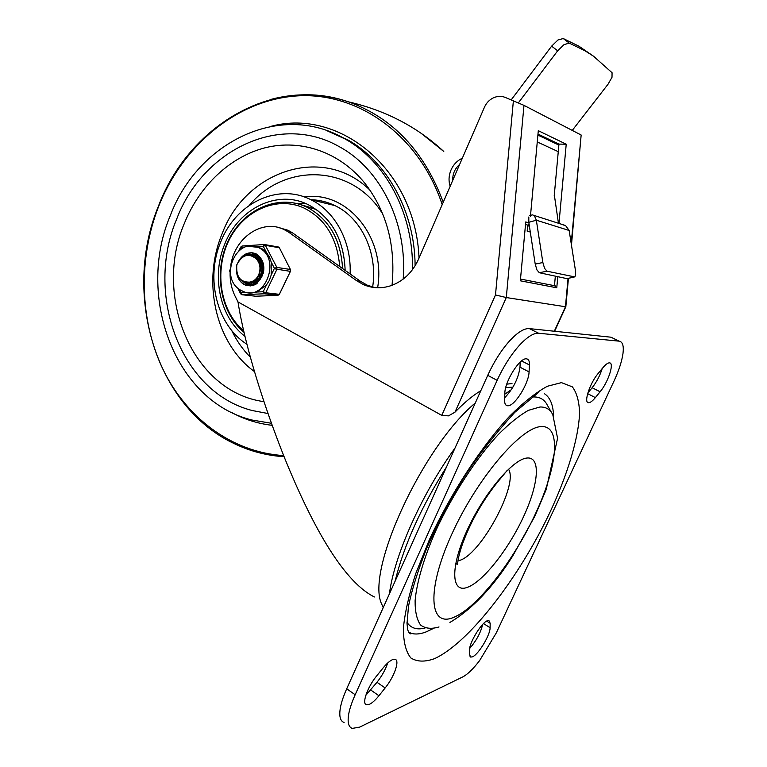 <?xml version="1.0" encoding="UTF-8"?>
<svg xmlns="http://www.w3.org/2000/svg" width="767" height="767" viewBox="0 0 767 767"><rect width="100%" height="100%" fill="white"/><g stroke="black" fill="none" stroke-linecap="round" stroke-linejoin="round"><path stroke-width="1.15" d="M459.625 164.464C454.831 168.635 452.54 173.917 452.751 180.303M450.143 186.323L450.085 186.16C448.446 180.82 448.743 175.451 450.986 170.063L451.073 169.871C453.498 164.483 457.257 160.591 462.338 158.203M609.42 362.849L609.573 362.868C614.549 362.944 608.145 382.254 600.101 391.784L595.365 397.613C592.699 400.863 590.513 402.56 588.807 402.704L588.442 402.675C583.476 402.694 589.881 383.155 598.087 373.558L602.92 367.69C605.623 364.459 607.79 362.849 609.42 362.849M602.2 368.563C599.957 375.648 596.611 382.033 592.153 387.728L587.838 392.992M526.383 358.841L526.661 358.87C528.664 359.234 529.585 361.267 529.431 364.958L529.067 371.899C528.875 383.395 514.705 406.174 507.917 405.762L507.303 405.733C505.453 405.388 504.552 403.509 504.619 400.115L504.839 393.231C504.705 381.592 519.786 357.604 526.383 358.841M520.208 362.101L519.988 367.201C518.396 378.495 513.296 388.677 504.696 397.757M469.5 650.205C469.068 643.072 481.494 622.583 487.333 620.752L488.905 620.532L490.19 623.322L490.094 627.732C490.295 634.884 478.483 654.481 472.539 656.792L470.746 657.098L469.5 654.539L469.5 650.205M383.078 667.971C386.654 663.599 389.799 660.828 392.503 659.658L395.043 659.323C400.077 660.176 394.257 676.839 385.149 687.961L378.936 695.746C375.418 700.098 372.273 702.956 369.483 704.307L366.521 704.787C361.516 703.962 367.412 687.059 376.702 675.861L383.078 667.971M348.314 722.677C347.47 716.273 349.752 706.963 355.159 694.758L497.131 380.327C503.296 366.914 510.458 355.533 518.626 346.176C526.737 337.212 533.41 332.907 538.635 333.242L619.19 341.162C622.67 341.823 623.926 345.955 622.977 353.568C621.836 361.449 618.825 370.672 613.936 381.237L496.297 632.9L479.643 660.531C473.191 668.968 467.554 674.423 462.741 676.916L359.723 727.097L352.321 728.401C350.155 727.72 348.822 725.812 348.314 722.677M613.264 338.285L610.935 337.192L529.335 328.602C524.043 328.218 517.322 332.475 509.183 341.363C500.995 350.663 493.843 361.995 487.726 375.351L346.703 688.776C341.334 700.942 339.1 710.252 340.002 716.675C340.548 719.829 341.909 721.757 344.105 722.456M532.423 397.018L533.813 396.942C540.093 396.884 544.628 399.684 547.417 405.34L551.674 412.742M433.077 628.614L426.347 631.826C420.728 634.012 415.839 634.549 411.678 633.446L408.533 632.152M544.426 393.701C550.198 397.459 553.247 404.986 553.582 416.299M482.625 624.482C480.765 632.593 476.441 640.589 469.663 648.46M387.671 663.014C385.542 669.495 381.985 675.919 376.99 682.294L365.792 695.362M425.023 628.01C417.008 630.119 410.997 628.269 406.989 622.44M528.904 222.909L525.75 221.951L520.342 280.799L556.765 287.788L554.474 285.631L555.346 276.158M529.153 224.549L527.725 225.105L525.644 224.482M480.823 390.681C472.827 395.513 464.208 402.685 454.965 412.176L448.484 415.877L441.763 415.378L238 301.92C244.5 343.904 262.995 404.017 285.391 459.941C309.552 519.038 341.296 580.561 374.401 596.966M568.443 278.258L565.825 306.8L506.297 297.548L523.986 105.367L505.079 97.351C501.215 95.875 497.275 96.057 493.258 97.898C489.298 99.863 486.374 102.951 484.485 107.14L418.533 259.208C412.512 272.362 403.327 281.182 390.997 285.669C381.554 288.756 372.426 288.43 363.616 284.691L356.674 280.751L288.296 231.902L292.285 232.689L360.432 281.297L356.674 280.751M454.965 412.176L506.297 297.548L495.492 294.959L441.763 415.378M278.68 227.578L287.778 230.205L292.285 232.689M238 301.92L234.961 295.889C231.509 288.67 229.889 280.847 230.1 272.41M230.301 269.083L230.416 267.99M230.79 265.248C234.616 237.856 261.978 218.758 283.771 229.41L288.296 231.902M262.506 262.314L261.7 263.464M261.144 264.394L260.147 266.532M259.045 275.305L259.486 277.577M259.783 278.603L260.09 279.437M537.993 134.081L558.961 144.1L554.196 196.074M375.101 287.625L367.345 285.219L360.432 281.297M523.986 105.367L581.156 135.021L571.223 243.628M571.463 245.162L581.156 135.021M530.409 216.63L538.3 130.678L566.228 144.215L558.98 223.418M525.75 221.951L520.342 280.799M527.725 225.105L527.169 231.135L530.304 232.037M566.228 144.215L558.961 144.1M389.415 593.84C394.152 555.816 421.764 493.871 455.023 448.014M504.811 394.171L511.368 389.655M383.212 607.617L381.678 604.07C365.437 571.166 422.559 446.777 475.291 402.982M506.747 384.152L512.001 383.567M511.225 99.844L551.626 46.164L557.667 50.804L564.071 44.572L569.325 43.144L584.876 50.708L593.505 56.192L612.066 72.74L612.008 77.285L608.087 84.149L572.259 130.409M593.955 56.509L578.951 46.212L563.275 38.542L558.012 39.942L551.626 46.164M544.589 268.383L542.863 262.525L535.213 264.107L536.938 269.946L539.345 272.736L546.976 271.182L544.589 268.383M528.818 216.984L528.808 222.315L536.344 220.215L569.152 230.474L575.403 270.176L575.499 275.334L574.799 276.925L546.976 271.182M569.152 230.474L565.72 225.757L560.936 224.117M530.678 213.715L530.908 215.249L532.682 214.856L534.388 215.728L536.344 220.215M558.453 223.255L554.311 194.818M557.667 50.804L518.396 102.816M527.667 225.719L529.412 226.236M536.401 220.618L542.863 262.525M574.042 277.146L567.398 278.469M535.213 264.107L528.808 222.315M566.736 278.594L539.345 272.736M403.202 279.092C407.622 223.053 380.394 168.826 339.388 146.746C279.198 112.097 202.277 150.706 176.64 219.199C144.742 294.116 180.446 392.234 252.113 410.508L267.98 413.518L252.113 410.508C180.446 392.234 144.742 294.116 176.64 219.199C202.277 150.706 279.198 112.097 339.388 146.746C380.394 168.826 407.622 223.053 403.202 279.092M412.473 269.677C413.662 213.619 385.533 161.31 344.776 138.798C280.214 100.976 197.55 142.47 170.226 215.786C136.2 295.889 174.598 400.901 251.672 419.971L271.432 423.279M283.646 455.588C231.711 452.3 186.276 417.833 162.777 368.937C139.489 319.791 138.204 258.421 158.75 206.112C182.997 145.03 237.377 99.48 297.817 95.865C358.055 92.241 419.137 134.877 442.204 204.626M345.14 270.387C343.884 239.237 331.555 217.32 308.171 204.655C277.386 189.056 238.46 208.566 224.741 244.107C211.193 276.206 219.841 317.212 244.865 336.272M263.944 401.649C192.431 392.004 152.93 296.235 184.377 223.331C199.516 185.815 230.09 156.564 265.603 147.657C301.067 138.961 339.819 151.952 365.092 183.534C386.789 211.874 395.772 245.795 392.042 285.295M350.097 273.934C351.689 241.758 335.074 211.193 310.693 199.631C277.491 182.604 235.459 203.667 220.723 241.96C205.278 278.402 216.802 325.275 246.84 344.201M305.132 203.293L295.976 203.36M300.031 204.463L313.367 208.375L317.931 210.676M262.745 267.309L263.464 265.938M261.806 276.666L261.605 275.612M261.442 273.234L261.94 269.572M263.627 267.53L262.88 269.658M262.372 273.445L262.448 275.18M263.071 264.049L262.669 264.586M261.633 266.235L260.329 269.706M260.224 267.108L261.346 265.046M261.978 264.155L262.813 263.177M260.32 279.14L259.975 278.363M259.62 277.366L259.131 275.123M259.927 272.697L260.234 276.341M260.55 277.558L260.838 278.373M257.175 257.472L262.343 261.921L261.394 262.803M260.799 263.464L259.773 264.845M259.467 263.848L260.454 262.697M261.039 262.122L261.969 261.346M261.307 260.492L260.397 261.125M259.84 261.566L258.882 262.467M258.517 261.787L259.457 260.991M260.003 260.598L260.895 260.032M257.817 281.777L257.089 281.058M256.667 280.559L255.977 279.6M256.533 279.073L257.194 280.137M257.616 280.684L258.278 281.431M257.482 260.234L258.383 259.668M258.891 259.39L259.764 258.997M255.095 280.338L255.814 281.144M256.245 281.547L257.003 282.16M260.109 258.211L259.543 258.335M259.045 258.479L258.191 258.776M257.693 258.987L256.811 259.438M256.389 259.006L257.242 258.613M257.741 258.431L258.584 258.182M259.073 258.076L259.802 257.856M255.21 282.707L254.414 282.294M253.973 282.026L253.196 281.47M253.781 281.268L254.471 281.834M254.912 282.141L255.689 282.601M259.61 257.645L258.335 257.702M257.846 257.77L257.022 257.952M256.523 258.086L255.794 258.345M255.421 257.971L256.063 257.789M256.552 257.683L257.376 257.559M257.712 257.52L259.534 257.568M255.957 283.157L254.452 282.965M253.935 282.841L253.139 282.572M258.019 281.671L251.912 282.649M251.384 282.515L250.588 282.246M261.001 259.399L258.134 257.616M254.634 257.07C261.087 260.742 263.196 266.638 260.962 274.739C258.268 280.617 254.289 283.119 249.035 282.246M249.352 282.189C254.836 283.483 259.025 281.038 261.911 274.874C264.136 266.782 262.036 260.895 255.593 257.213M249.62 282.131C253.752 281.46 256.83 278.9 258.834 274.452C260.962 268.431 260.128 263.254 256.322 258.939C248.767 252.688 242.257 254.634 236.811 264.778C235.929 276.542 240.205 282.323 249.62 282.131M248.757 282.294C253.503 282.371 257.05 279.782 259.371 274.528C261.288 268.479 260.281 263.292 256.322 258.939M258.834 275.765L259.265 277.894M259.562 278.872L259.879 279.715M261.432 260.646L260.627 261.461M260.118 262.055L259.227 263.244M257.07 278.469L257.587 279.792M257.904 280.463L258.383 281.336M258.93 260.291L258.124 261.125M255.401 280.099L255.938 281.058M259.572 257.645L258.68 258.153M254.654 282.429L255.555 283.387M258.508 256.6L257.194 257.194M257.089 257.242L256.207 257.75M252.161 282.122L254.174 284.02M257.376 255.756L254.692 256.792M249.889 282.093L252.822 284.461M256.216 255.085L252.736 256.111M247.923 282.371L251.48 284.72M255.028 254.577L250.809 255.449M245.488 282.16L250.157 284.816M253.8 254.203L247.818 255.229M241.557 280.319L248.872 284.758M256.293 282.956L256.283 282.956C264.471 275.19 265.209 266.59 258.479 257.175C249.333 251.26 242.113 253.791 236.811 264.788M230.311 270.732L229.851 270.089M246.782 292.486L241.212 292.735L240.55 293.694L241.48 294.557M248.652 292.687L252.228 292.917L256.859 292.016L266.427 285.027L269.37 280.377L271.182 275.075L271.192 261.978L269.39 256.907L266.456 252.573L262.074 248.796L254.836 246.36M256.926 246.686L263.273 246.265L265.746 245.382L279.15 247.731L277.75 246.869M271.192 261.978L274.404 268.335L275.727 269.016L290.175 271.336L290.396 270.368L290.175 269.428L276.877 267.443L276.877 269.39L265.698 292.754L264.279 293.79L278.009 295.276M266.427 285.027L263.225 291.728L264.279 293.79L241.739 294.691M240.416 249.63L242.161 246.025M279.456 247.923L290.463 269.581L279.456 247.923L278.383 246.984L264.97 244.625L276.877 267.443L274.404 268.335L271.182 275.075M256.149 296.273L242.286 294.777L239.659 289.571M254.615 254.433L250.157 255.315L254.615 254.433M250.799 285.947L245.708 285.161C240.953 283.052 238.038 279.035 236.965 273.119M240.205 279.092L246.034 284.049C252.659 286.024 257.942 283.502 261.892 276.484C265.353 266.657 263.244 259.428 255.584 254.797L252.516 253.982M242.295 256.619C245.536 253.628 249.141 252.381 253.12 252.889M600.101 391.784L592.153 387.728M595.365 397.613L587.656 393.653M529.431 364.958L521.589 360.931M529.067 371.899L519.988 367.201M355.159 694.758L346.703 688.776M538.635 333.242L529.335 328.602M395.091 581.223C403.845 545.49 420.987 507.399 446.519 466.93M449.913 622.43C472.472 609.017 493.469 586.774 512.893 555.701L534.877 516.143L546.162 489.614L557.58 438.312L552.806 414.707C550.188 409.396 545.912 406.826 539.978 406.989L528.463 410.326C519.441 415.388 509.47 423.384 498.531 434.295C476.211 458.292 452.415 494.725 435.666 531.023C423.844 557.992 416.721 582.402 415.11 600.705C415.024 611.692 416.855 619.803 420.613 625.067C425.359 628.595 431.485 629.218 439.012 626.946M453.278 617.54C429.252 627.636 426.26 590.178 451.734 534.321C476.94 478.503 520.956 427.066 541.195 426.586C561.875 425.186 557.465 466.777 535.424 513.832C513.612 560.869 476.978 608.289 453.278 617.54M508.502 469.212C518.971 484.322 480.209 555.883 458.934 560.581L457.957 560.821M526.708 458.052C512.567 459.414 483.622 493.871 466.978 530.591C450.114 567.35 451.188 593.361 467.141 587.436C482.865 582.048 508.425 549.45 523.516 516.747C538.798 484.015 541.118 456.125 526.708 458.052M561.434 382.628L547.36 386.261C536.2 392.311 523.717 402.186 509.902 415.887C481.59 446.164 450.871 493.104 429.338 539.815L415.829 573.371C409.022 594.435 404.861 612.766 403.365 628.365C403.413 641.96 405.906 651.816 410.824 657.942C416.97 661.854 424.793 662.113 434.314 658.738C469.251 642.967 519.69 576.688 550.39 511.388C567.638 474.159 578.452 438.676 579.564 413.375C579.277 401.697 576.87 392.857 572.345 386.846L561.434 382.628M610.935 337.192L619.074 341.152M487.726 375.351L497.131 380.327M378.936 695.746L370.768 690.032M385.149 687.961L376.99 682.294M490.094 627.732L483.536 623.552M490.19 623.322L486.661 621.078M556.765 287.788L557.782 276.676M513.391 100.726L495.492 294.959M568.05 278.335L565.442 306.819L554.311 331.229M569.325 43.144L563.275 38.542M537.264 141.953L558.271 151.655M558.875 145.068L537.897 135.088M327.605 130.879L347.585 139.767C387.124 161.645 414.87 211.529 415.11 265.794M419.022 258.067C415.58 169.545 339.608 107.936 271.307 126.248M271.096 99.355C296.858 92.548 322.61 93.373 348.333 101.81C392.474 117.562 424.113 151.032 443.249 202.229M421.054 133.228L443.777 151.482C417.296 126.91 385.485 110.352 348.333 101.81C272.036 75.252 188.414 126.776 158.539 205.92C122.106 293.636 155.164 407.344 235.258 444.112C250.646 451.399 266.926 455.598 284.087 456.71M231.001 412.157C243.848 419.233 257.578 423.624 272.16 425.321M370.02 190.206C323.041 144.062 245.411 170.83 222.152 233.657C201.826 281.92 215.537 343.568 254.452 371.583M250.31 357.173C242.736 349.531 236.543 340.644 231.72 330.51M330.587 203.667L325.697 203.322M311.249 199.765C319.465 199.995 327.346 201.942 334.911 205.594C361.43 217.953 378.093 253.129 372.599 287.318M377.623 287.769C386.242 237.061 346.617 190.168 304.614 197.052M312.792 200.149L314.412 199.899M249.361 205.268C284.873 162.451 352.312 164.013 382.819 214.156M243.58 330.836C220.436 311.086 213.955 271.432 228.441 241.346C242.679 211.117 276.043 195.451 303.569 207.819C325.246 218.643 337.298 238.211 339.704 266.513M342.6 268.575C340.816 239.419 328.928 218.95 306.925 207.176L305.515 206.524C277.405 193.926 243.369 209.861 228.767 240.637C213.926 271.278 220.369 311.718 243.858 332.053M240.723 247.022L241.317 247.722L244.117 247.53M229.956 271.94L230.311 270.904M240.253 289.955L243.59 291.594C264.903 301.335 281.048 259.927 260.224 248.479L258.028 247.329L248.153 246.303M252.899 285.516L245.44 285.123L243.35 284.049C239.016 281.038 236.725 276.503 236.476 270.435M238.69 261.039C243.062 253.839 248.738 251.384 255.708 253.666L256.84 254.27M264.385 244.529L263.273 246.265L266.456 252.573M255.574 296.235L277.731 295.314L279.13 294.307L265.698 292.754L263.225 291.728L256.859 292.016M279.437 294.125L290.472 271.182M264.327 244.52L242.046 246.034L240.646 247.127L238.911 250.809M264.059 244.529L242.391 245.986M470.746 657.098L470.037 656.629M366.521 704.787L365.408 704.001M506.939 470.708L501.196 477.736C490.401 490.41 480.938 504.581 472.808 520.218C464.792 536.373 459.864 549.776 458.024 560.418C457.621 564.579 457.18 565.595 456.672 563.467M411.678 633.446C410.105 634.587 408.763 633.216 407.632 629.323L407.018 623.59L408.495 606.323C411.86 589.746 417.977 570.303 426.826 547.983C437.123 524.868 449.117 501.963 462.789 479.25C476.365 457.803 493.68 435.531 514.715 412.425L538.338 392.56M619.19 341.162L611.05 337.212M507.303 405.733L505.808 404.928M588.442 402.675L587.522 402.205M555.174 285.823L520.62 279.083M287.778 230.205L283.771 229.41M363.616 284.691L367.345 285.219M554.627 331.267L565.768 306.858M381.678 604.07L383.241 607.569M505.712 387.651L512.931 387.134M534.043 215.431L565.039 225.364M529.518 215.575L532.682 214.856M584.876 50.708L578.951 46.212M344.776 138.798L326.464 130.476M311.114 199.736C319.388 199.928 327.327 201.884 334.911 205.594L310.693 199.631M243.925 332.303C219.966 311.977 213.427 271.595 228.154 240.943C242.631 210.187 276.791 193.898 305.487 206.515L314.767 209.017M257.156 254.471C262.87 259.16 264.922 265.392 263.292 273.186L257.233 283.167C254.989 285.41 251.058 286.062 245.44 285.123L245.708 285.161M290.492 271.23L290.501 269.658M230.349 268.996L229.611 270.876L230.455 273.138M278.018 295.276L279.399 294.288M239.966 289.773C219.257 277.213 235.766 237.406 258.028 247.329L259.888 247.645M279.456 294.173L290.444 271.326M240.55 293.694L237.828 288.152M246.034 284.049L248.939 284.404"/></g></svg>
